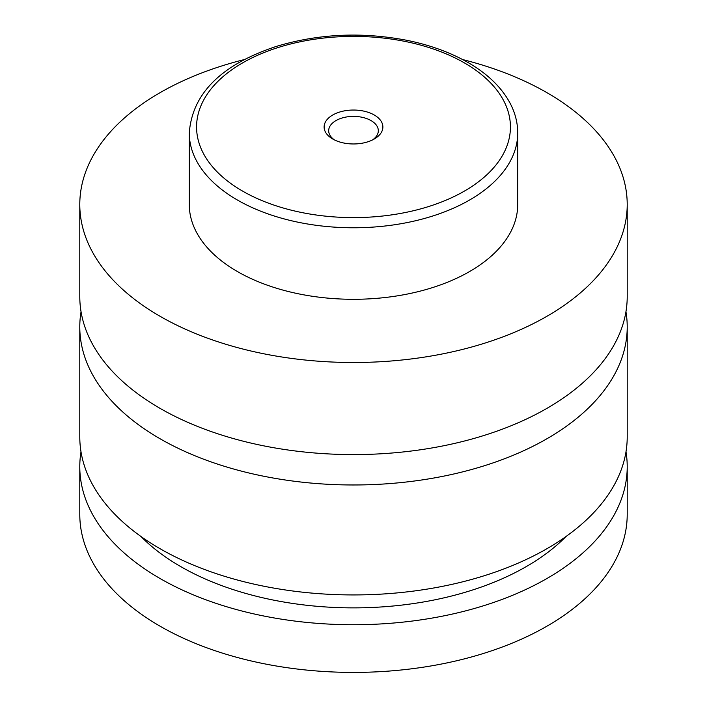 <?xml version="1.0" encoding="UTF-8"?>
<svg xmlns="http://www.w3.org/2000/svg" width="707" height="707" viewBox="0 0 707 707"><rect width="100%" height="100%" fill="white"/><g stroke="black" fill="none" stroke-linecap="round" stroke-linejoin="round"><path stroke-width="1.06" d="M462.643 59.556A273.715 158.032 180 0 1 547.05 92.732A273.715 158.032 180 0 1 627.215 204.482L627.215 296.551A273.715 158.032 180 0 1 458.242 442.555A273.715 158.032 180 0 1 159.95 408.301A273.715 158.032 180 0 1 79.785 296.551L79.785 204.482A273.715 158.032 180 0 1 244.357 59.556M625.951 311.752A273.715 158.032 180 0 1 627.215 326.952A273.715 158.032 180 0 1 458.242 472.948A273.715 158.032 180 0 1 159.95 438.693A273.715 158.032 180 0 1 79.785 326.952A273.715 158.032 180 0 1 81.049 311.752M332.723 138.996A29.376 16.959 0 0 0 374.277 138.996A29.376 16.959 0 0 0 374.277 115.011A29.376 16.959 0 0 0 332.723 115.011A29.376 16.959 0 0 0 332.723 138.996L332.723 138.996M372.527 139.924A24.816 14.326 0 0 0 378.316 130.724A24.816 14.326 0 0 0 371.051 120.597A24.816 14.326 0 0 0 344 117.486A24.816 14.326 0 0 0 328.684 130.724A24.816 14.326 0 0 0 334.473 139.924M517.727 132.96L517.727 204.482A164.227 94.818 180 0 1 416.343 292.079A164.227 94.818 180 0 1 237.375 271.523A164.227 94.818 180 0 1 189.273 204.482L189.273 132.96A164.227 94.818 180 0 0 237.375 200.01A164.227 94.818 180 0 0 416.343 220.557A164.227 94.818 180 0 0 517.727 132.96C517.701 122.885 515.235 113.129 510.348 103.682C501.855 87.633 487.777 73.935 468.114 62.578C450.659 52.565 430.483 45.186 407.603 40.458C362.338 31.665 318.503 33.671 276.092 46.485C221.176 64.761 192.233 93.589 189.273 132.96M627.215 204.482A273.715 158.032 180 0 1 458.242 350.478A273.715 158.032 180 0 1 159.95 316.223A273.715 158.032 180 0 1 79.785 204.482M627.215 326.952L627.215 436.908A273.715 158.032 180 0 1 458.242 582.904A273.715 158.032 180 0 1 159.95 548.65A273.715 158.032 180 0 1 79.785 436.908L79.785 326.952M566.113 536.427A244.516 141.17 180 0 1 180.603 566.528A244.516 141.17 180 0 1 140.887 536.427M625.995 451.808A273.715 158.032 180 0 1 627.215 466.708L627.215 514.387A273.715 158.032 180 0 1 458.242 660.382A273.715 158.032 180 0 1 159.95 626.128A273.715 158.032 180 0 1 79.785 514.387L79.785 466.708A273.715 158.032 180 0 1 81.005 451.808M627.215 466.708A273.715 158.032 180 0 1 458.242 612.704A273.715 158.032 180 0 1 159.95 578.45A273.715 158.032 180 0 1 79.785 466.708M242.536 191.067A156.927 90.602 0 0 0 464.464 191.067A156.927 90.602 0 0 0 464.464 62.932A156.927 90.602 0 0 0 242.536 62.932A156.927 90.602 0 0 0 242.536 191.067"/></g></svg>
